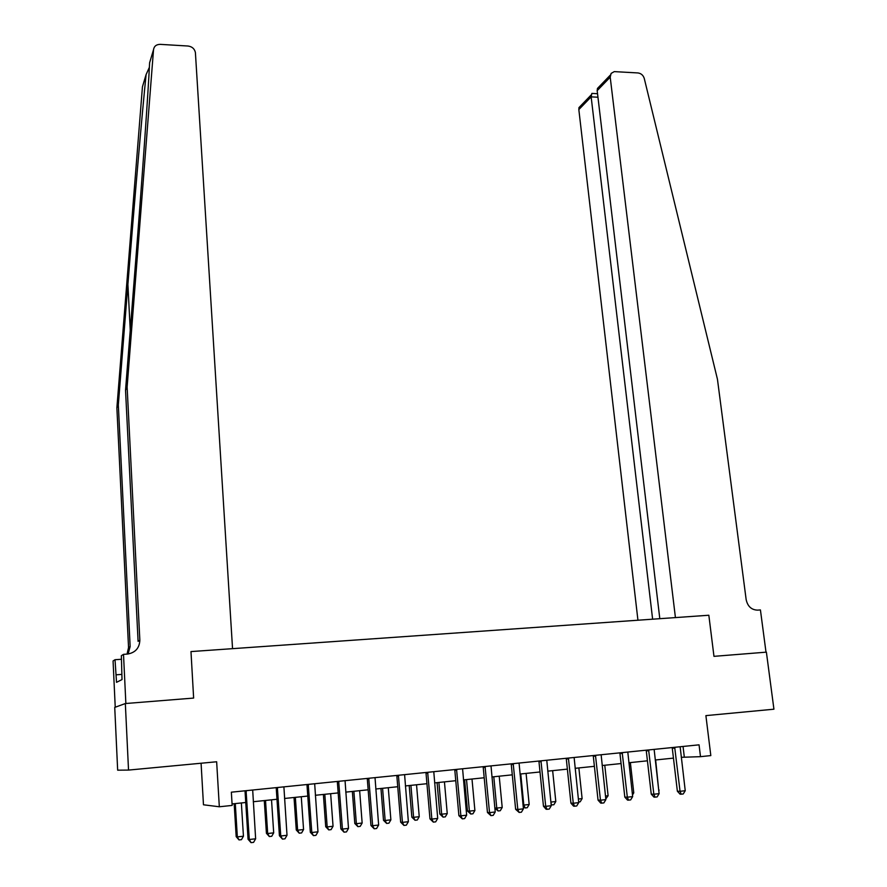 <?xml version="1.0" encoding="UTF-8"?>
<svg xmlns="http://www.w3.org/2000/svg" width="887" height="887" viewBox="0 0 887 887"><rect width="100%" height="100%" fill="white"/><g stroke="black" fill="none" stroke-linecap="round" stroke-linejoin="round"><path stroke-width="1.33" d="M201.083 763.241L203.467 804.786L219.322 806.771L232.161 805.429L231.352 792.18L699.056 744.836L700.497 756.666L710.82 755.591L705.897 715.621L773.93 709.201L766.39 652.145L713.968 656.347L708.835 615.245L675.428 617.596L610.201 77.169L597.173 90.64L659.806 618.682M125.333 703.546L114.733 707.405L117.661 770.171L128.526 770.082L125.333 703.546L193.632 698.069L190.982 651.579L708.835 615.245L713.968 656.347L766.002 652.178L760.425 609.934L757.476 610.134C751.422 609.868 747.641 606.364 746.155 599.601L717.45 379.259L644.261 78.444C643.23 75.229 641.124 73.399 637.953 72.945L614.281 71.614L611.121 73.41L610.201 77.169M219.322 806.771L216.65 761.767L128.526 770.082M681.26 757.31L700.497 756.666M232.072 803.921L245.754 802.502M253.272 801.726L276.977 799.265M284.516 798.477L307.778 796.06M315.351 795.284L338.169 792.911M345.764 792.124L368.149 789.796M375.766 789.009L397.742 786.725M405.381 785.937L426.935 783.698M434.597 782.899L455.752 780.704M463.435 779.906L484.202 777.755M491.908 776.957L512.287 774.839M520.004 774.041L540.006 771.967M547.745 771.158L567.37 769.129M575.12 768.319L594.39 766.324M602.162 765.514L621.077 763.552M628.861 762.742L647.421 760.813M655.227 760.004L673.455 758.119M683.045 746.455L684.298 756.988M674.929 748.129L672.279 748.218L677.369 791.226L680.052 791.304L674.697 747.309M685.241 790.716L683.245 793.965L681.172 794.198L680.052 791.304L685.241 790.716L680.141 746.754M672.279 748.218L672.124 747.564M681.172 794.198L680.096 794.175L677.369 791.226M658.708 790.106L655.648 759.959M659.141 790.051L658.775 790.65M652.621 619.193L591.152 96.86L578.834 109.578L578.967 107.604L582.072 104.378M637.941 620.224L578.834 109.578M592.838 93.457L591.862 93.401L591.152 96.86L597.949 97.226M602.262 83.456L597.45 88.445L597.173 90.64M149.371 67.345L146.1 74.575C142.242 111.862 134.48 201.138 127.905 284.372L118.326 404.949L130.145 646.534L128.083 654.018M127.129 387.02L139.847 640.214C139.459 648.109 135.323 652.732 127.44 654.074L123.504 654.351L125.865 703.502L193.632 698.069L190.982 651.579L232.549 648.663L195.395 52.499C194.541 48.752 192.091 46.601 188.044 46.024L160.237 44.361C156.356 44.417 154.116 46.191 153.529 49.672L127.129 387.02L125.533 390.258L135.345 265.246C142.175 178.553 148.251 91.926 149.615 62.789L150.058 61.303M118.326 404.949L116.873 407.898L128.548 647.577L127.041 654.107M139.847 640.214L138.095 641.356L125.533 390.258M146.1 74.575L142.441 86.815L116.873 407.898M123.504 654.351L121.364 655.704L122.018 679.575L116.53 682.325L115.022 659.717L113.07 660.959L115.232 707.227M121.53 659.263L115.022 659.717M121.53 659.096L120.865 659.307M121.774 674.397L116.186 674.807M648.852 750.779L646.279 750.846L651.258 794.153L653.852 794.231L648.619 749.947M659.119 793.643L657.123 796.914L655.016 797.147L653.852 794.231L659.119 793.643L654.129 749.382M646.279 750.846L646.124 750.191M655.016 797.147L653.974 797.114L651.258 794.153M622.452 753.451L619.958 753.518L624.814 797.103L627.331 797.202L622.208 752.619M632.664 796.604L630.657 799.897L628.528 800.129L627.331 797.202L632.664 796.604L627.796 752.054M619.958 753.518L619.802 752.863M628.528 800.129L627.519 800.085L624.814 797.103M595.709 756.167L593.303 756.223L598.038 800.096L600.477 800.207L595.476 755.325M605.876 799.597L603.87 802.912L601.708 803.156L600.477 800.207L605.876 799.597L601.131 754.748M593.303 756.223L593.148 755.558M601.708 803.156L600.732 803.112L598.038 800.096M632.265 793.033L633.773 792.867L630.369 762.587M633.773 792.867L632.486 794.985M605.488 796.016L608.105 795.728L604.768 765.248M608.105 795.728L605.799 798.932M578.357 799.021L582.116 798.61L578.867 767.931M582.116 798.61L580.176 801.804L578.668 801.97M568.634 758.906L566.305 758.962L570.918 803.134L573.279 803.245L568.401 758.063M578.745 802.635L576.727 805.961L574.543 806.216L573.279 803.245L578.745 802.635L574.122 757.487M566.305 758.962L566.15 758.285M574.543 806.216L573.601 806.161L570.918 803.134M550.894 802.081L555.805 801.526L552.645 770.648M555.805 801.526L553.865 804.742L551.182 804.941M551.747 804.975L551.015 803.278M541.203 761.689L538.974 761.733L543.454 806.205L545.716 806.338L540.97 760.835M551.259 805.718L549.241 809.066L547.024 809.31L545.716 806.338L551.259 805.718L546.769 760.248M538.974 761.733L538.808 761.057M547.024 809.31L546.115 809.254L543.454 806.205M520.747 773.963L523.807 805.086L529.173 804.487L526.091 773.409M523.053 805.041L523.807 805.086L525.082 807.957L523.208 806.715M529.173 804.487L527.233 807.713L525.082 807.957M513.429 764.505L511.278 764.539L515.635 809.31L517.808 809.454L513.196 763.652M523.419 808.833L521.401 812.204L519.15 812.448L517.808 809.454L523.419 808.833L519.072 763.053M511.278 764.539L511.123 763.862M519.15 812.448L515.635 809.31M493.793 776.757L496.764 808.09L502.208 807.48L499.215 776.203M494.835 807.957L496.764 808.09L498.084 810.973L494.846 808.068M502.208 807.48L500.257 810.729L498.084 810.973M485.289 767.366L483.227 767.377L487.451 812.47L489.535 812.625L485.056 766.501M495.223 811.982L493.194 815.375L490.921 815.63L489.535 812.625L495.223 811.982L491.01 765.902M483.227 767.377L483.071 766.701M490.921 815.63L487.451 812.47M464.622 779.784L467.46 810.984L469.389 811.128L474.9 810.518L471.995 779.019M466.518 779.595L469.389 811.128L470.753 814.033L467.46 810.984M474.9 810.518L472.948 813.778L470.753 814.033M456.783 770.26L454.82 770.26L458.901 815.663L460.885 815.829L456.55 769.384M466.651 815.186L464.611 818.59L462.315 818.856L460.885 815.829L466.651 815.186L462.582 768.774M454.82 770.26L454.665 769.572M462.315 818.856L458.901 815.663M437.08 782.644L439.83 814.044L441.671 814.199L447.248 813.59L444.442 781.879M438.888 782.456L441.671 814.199L443.068 817.127L439.83 814.044M447.248 813.59L445.296 816.872L443.068 817.127M427.889 773.187L426.026 773.176L429.973 818.889L431.858 819.078L427.667 772.311M437.701 818.424L435.661 821.861L433.333 822.116L431.858 819.078L437.701 818.424L433.776 771.69M426.026 773.176L425.882 772.488M433.333 822.116L429.973 818.889M409.195 785.538L411.845 817.16L413.597 817.326L419.241 816.694L416.535 784.773M410.914 785.361L413.597 817.326L415.027 820.253L411.845 817.16M419.241 816.694L417.289 819.998L415.027 820.253M398.629 776.158L396.866 776.136L400.658 822.171L402.443 822.371L398.396 775.271M408.364 821.706L406.324 825.165L403.962 825.431L402.443 822.371L408.364 821.706L404.594 774.639M396.866 776.136L396.711 775.438M403.962 825.431L400.658 822.171M380.955 788.476L383.506 820.298L385.158 820.486L390.879 819.843L388.273 787.711M382.574 788.299L385.158 820.486L386.632 823.424L383.506 820.298M390.879 819.843L388.916 823.169L386.632 823.424M368.97 779.163L367.318 779.13L370.954 825.498L372.64 825.697L368.748 778.276M378.638 825.032L376.587 828.513L374.192 828.78L372.64 825.697L378.638 825.032L375.024 777.633M367.318 779.13L367.163 778.431M374.192 828.78L370.954 825.498M352.35 791.437L354.8 823.48L356.363 823.679L362.151 823.036L359.645 790.683M353.869 791.282L356.363 823.679L357.871 826.64L354.8 823.48M362.151 823.036L360.189 826.385L357.871 826.64M338.923 782.212L337.359 782.168L340.852 828.857L342.426 829.079L338.69 781.314M348.502 828.403L346.462 831.906L344.034 832.172L342.426 829.079L348.502 828.403L345.054 780.671M337.359 782.168L337.215 781.469M344.034 832.172L340.852 828.857M323.378 794.442L325.717 826.717L327.181 826.917L333.046 826.263L330.651 793.688M324.808 794.297L327.181 826.917L328.744 829.899L325.717 826.717M333.046 826.263L331.084 829.633L328.744 829.899M307.013 785.25L308.454 785.272L307.013 785.25L310.339 832.272L311.814 832.505L308.232 784.396M317.967 831.818L315.916 835.343L313.455 835.621L311.814 832.505L317.967 831.818L314.674 783.742M307.013 785.217L306.869 784.54M313.455 835.621L310.339 832.272M294.029 797.491L296.269 829.977L297.622 830.199L303.565 829.545L301.27 796.737M295.349 797.358L297.622 830.199L299.229 833.192L296.269 829.977M303.565 829.545L301.602 832.926L299.229 833.192M277.587 788.432L276.256 788.366L279.416 835.731L280.769 835.986L277.365 787.523M287.011 835.288L284.96 838.825L282.465 839.113L280.769 835.986L287.011 835.288L283.895 786.858M276.256 788.366L276.101 787.645M282.465 839.113L279.416 835.731M264.293 800.584L266.422 833.292L267.674 833.525L273.695 832.86L271.522 799.83M265.523 800.451L267.674 833.525L269.326 836.541L266.422 833.292M273.695 832.86L271.732 836.275L269.326 836.541M246.287 791.603L245.067 791.526L248.061 839.235L249.302 839.501L246.065 790.694M255.633 838.803L253.571 842.362L251.043 842.65L249.302 839.501L255.633 838.803L252.684 790.018M245.067 791.526L244.923 790.805M251.043 842.65L248.061 839.235M234.168 803.7L236.186 836.652L237.339 836.896L243.437 836.219L241.364 802.957M235.288 803.589L237.339 836.896L239.024 839.922L236.186 836.652M243.437 836.219L241.464 839.656L239.024 839.922M127.905 284.372L130.245 330.263M130.145 646.534L128.548 647.577M153.529 49.672L149.615 62.789M578.967 107.604L591.119 95.009M597.528 93.712L591.862 93.401M597.45 88.445L610.323 75.107M277.553 788.166L276.223 788.099M246.209 791.104L244.989 791.027"/></g></svg>
